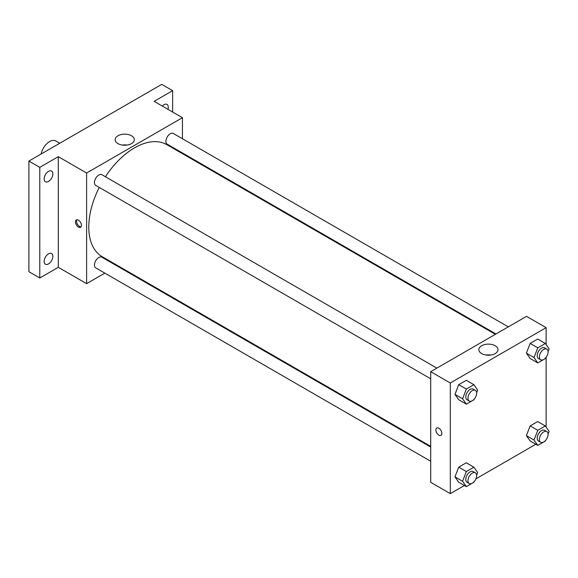 <?xml version="1.0" encoding="UTF-8"?>
<svg xmlns="http://www.w3.org/2000/svg" width="578" height="578" viewBox="0 0 578 578"><rect width="100%" height="100%" fill="white"/><g stroke="black" fill="none" stroke-linecap="round" stroke-linejoin="round"><path stroke-width="0.87" d="M59.729 143.265L55.748 140.967A12.319 7.109 120 0 0 47.295 143.257A12.319 7.109 120 0 0 41.154 153.986M104.842 273.134L86.613 283.654L58.299 267.311L39.788 277.996L28.9 271.711L28.9 161.067L161.746 84.366L172.634 90.652L172.634 112.031M117.76 265.678L117.161 266.017M48.501 263.915A6.163 3.555 -60 0 1 45.424 264.218A6.163 3.555 -60 0 1 44.477 259.284A6.163 3.555 -60 0 1 48.501 253.858A6.163 3.555 -60 0 1 51.579 253.554A6.163 3.555 -60 0 1 52.526 258.489A6.163 3.555 -60 0 1 48.501 263.915M48.501 181.434A6.163 3.555 -60 0 1 45.424 181.738A6.163 3.555 -60 0 1 44.477 176.803A6.163 3.555 -60 0 1 48.501 171.377A6.163 3.555 -60 0 1 51.579 171.066A6.163 3.555 -60 0 1 52.526 176.008A6.163 3.555 -60 0 1 48.501 181.434M58.299 267.311L58.299 156.667L39.788 167.353L28.9 161.067M39.788 277.996L39.788 167.353M86.613 283.654L86.613 173.01L58.299 156.667M86.613 173.01L182.438 117.688L154.124 101.338L172.634 90.652M117.941 143.604A9.588 5.534 180 0 1 115.138 139.688A9.588 5.534 180 0 1 124.725 134.154A9.588 5.534 180 0 1 134.313 139.688A9.588 5.534 180 0 1 128.395 144.803A9.588 5.534 180 0 1 117.941 143.604M162.288 106.049A6.163 3.555 -60 0 1 163.921 104.734A6.163 3.555 -60 0 1 167.006 104.43A6.163 3.555 -60 0 1 167.96 109.329M99.25 187.416A64.678 37.339 120 0 0 88.788 227.075A64.678 37.339 120 0 0 102.183 256.683L430.704 446.353M495.382 334.33L166.861 144.659A64.678 37.339 120 0 0 105.413 176.752M182.438 117.688L182.438 138.734M182.438 152.96L182.438 153.647M508.3 326.873L173.321 133.475A6.163 3.555 120 0 0 168.574 135.122A6.163 3.555 120 0 0 165.886 141.321A6.163 3.555 120 0 0 167.158 144.146L495.975 333.983M430.704 447.04L101.887 257.196A6.163 3.555 120 0 0 97.14 258.85A6.163 3.555 120 0 0 94.452 265.049A6.163 3.555 120 0 0 95.731 267.867L430.704 461.266M430.704 378.785L95.731 185.386A6.163 3.555 -60 0 1 95.731 178.27A6.163 3.555 -60 0 1 101.887 174.715L436.867 368.114M81.44 225.348A4.234 2.442 60 0 1 80.566 227.284A4.234 2.442 60 0 1 76.332 224.842A4.234 2.442 60 0 1 76.332 219.951A4.234 2.442 60 0 1 79.591 221.085A4.234 2.442 60 0 1 81.44 225.348M81.043 226.843A4.234 2.442 60 0 1 77.423 224.206A4.234 2.442 60 0 1 76.946 219.763M122.399 145.064A9.588 5.534 180 0 1 127.044 145.064M464.394 485.498L450.305 493.634L430.704 482.319L430.704 371.668L526.529 316.347L546.131 327.661L546.131 344.604M535.82 444.258L475.94 478.837M530.163 358.512L526.392 353.144L530.163 343.419L537.706 339.062L530.163 343.419L526.392 353.144L530.163 358.512L537.786 362.912L534.014 357.544L537.786 347.819L545.329 343.462L549.1 348.83L548.074 351.482M458.73 482.233L454.958 476.864L458.73 467.147L466.273 462.79L458.73 467.147L454.958 476.864L458.73 482.233L466.352 486.633L462.581 481.264L466.352 471.547L473.895 467.19L477.666 472.558L476.64 475.21M546.131 357.262L546.131 427.091M450.305 493.634L450.305 382.983L546.131 327.661M530.163 440.992L526.392 435.624L530.163 425.899L537.706 421.55L530.163 425.899L526.392 435.624L530.163 440.992L537.786 445.392L534.014 440.024L537.786 430.307L545.329 425.95L549.1 431.311L548.074 433.962M458.73 399.752L454.958 394.384L458.73 384.659L466.273 380.302L458.73 384.659L454.958 394.384L458.73 399.752L466.352 404.152L462.581 398.784L466.352 389.059L473.895 384.702L477.666 390.071L476.64 392.722M450.305 382.983L430.704 371.668M481.633 353.584A9.588 5.534 180 0 1 478.83 349.668A9.588 5.534 180 0 1 488.417 344.127A9.588 5.534 180 0 1 498.005 349.668A9.588 5.534 180 0 1 492.088 354.784A9.588 5.534 180 0 1 481.633 353.584M441.867 433.435A4.234 2.442 60 0 1 440.992 435.379A4.234 2.442 60 0 1 436.751 432.929A4.234 2.442 60 0 1 436.751 428.038A4.234 2.442 60 0 1 440.017 429.172A4.234 2.442 60 0 1 441.867 433.435M440.992 435.371A4.234 2.442 60 0 1 436.758 432.929A4.234 2.442 60 0 1 436.758 428.038M486.091 355.036A9.588 5.534 180 0 1 490.744 355.036M474.126 399.196L473.895 399.795L466.352 404.152M475.383 390.352L473.201 389.095A6.163 3.555 120 0 0 468.455 390.742A6.163 3.555 120 0 0 465.767 396.942A6.163 3.555 120 0 0 467.046 399.759L469.22 401.016A6.163 3.555 120 0 0 475.383 397.462A6.163 3.555 120 0 0 475.383 390.352A6.163 3.555 120 0 0 470.637 392A6.163 3.555 120 0 0 467.949 398.199A6.163 3.555 120 0 0 469.22 401.016M462.581 398.784L454.958 394.384M466.352 389.059L458.73 384.659M473.895 384.702L466.273 380.302M545.56 357.955L545.329 358.555L537.786 362.912M546.817 349.112L544.635 347.855A6.163 3.555 120 0 0 539.888 349.502A6.163 3.555 120 0 0 537.2 355.701A6.163 3.555 120 0 0 538.479 358.519L540.654 359.776A6.163 3.555 120 0 0 546.817 356.221A6.163 3.555 120 0 0 546.817 349.112A6.163 3.555 120 0 0 542.07 350.759A6.163 3.555 120 0 0 539.375 356.958A6.163 3.555 120 0 0 540.654 359.776M534.014 357.544L526.392 353.144M537.786 347.819L530.163 343.419M545.329 343.462L537.706 339.062M474.126 481.684L473.895 482.276L466.352 486.633M475.383 472.833L473.201 471.576A6.163 3.555 120 0 0 468.455 473.223A6.163 3.555 120 0 0 465.767 479.422A6.163 3.555 120 0 0 467.046 482.247L469.22 483.504A6.163 3.555 120 0 0 475.383 479.95A6.163 3.555 120 0 0 475.383 472.833A6.163 3.555 120 0 0 470.637 474.487A6.163 3.555 120 0 0 467.949 480.686A6.163 3.555 120 0 0 469.22 483.504M462.581 481.264L454.958 476.864M466.352 471.547L458.73 467.147M473.895 467.19L466.273 462.79M545.56 440.436L545.329 441.036L537.786 445.392M546.817 431.593L544.635 430.335A6.163 3.555 120 0 0 539.888 431.983A6.163 3.555 120 0 0 537.2 438.182A6.163 3.555 120 0 0 538.479 441.007L540.654 442.264A6.163 3.555 120 0 0 546.817 438.702A6.163 3.555 120 0 0 546.817 431.593A6.163 3.555 120 0 0 542.07 433.24A6.163 3.555 120 0 0 539.375 439.439A6.163 3.555 120 0 0 540.654 442.264M534.014 440.024L526.392 435.624M537.786 430.307L530.163 425.899M545.329 425.95L537.706 421.55"/></g></svg>
